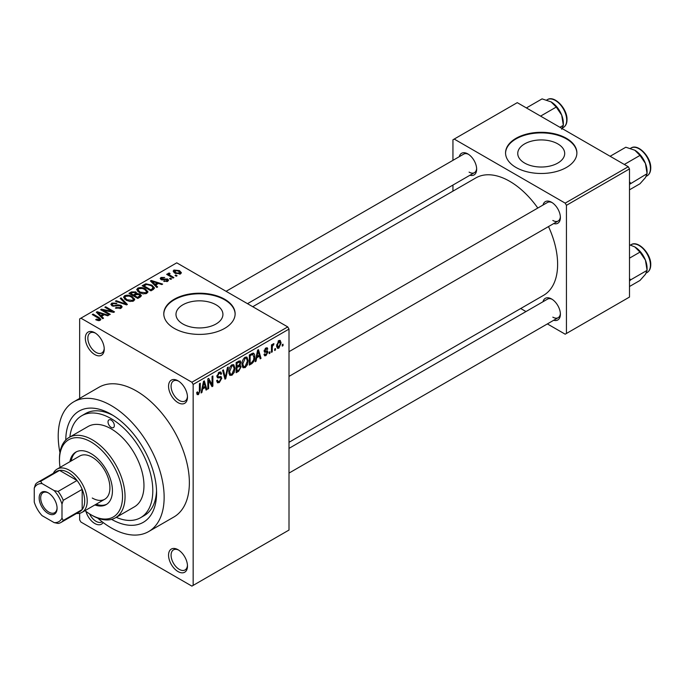 <?xml version="1.0" encoding="UTF-8"?>
<svg xmlns="http://www.w3.org/2000/svg" width="685" height="685" viewBox="0 0 685 685"><rect width="100%" height="100%" fill="white"/><g stroke="black" fill="none" stroke-linecap="round" stroke-linejoin="round"><path stroke-width="1.03" d="M178.014 402.634A13.375 7.723 60 0 1 168.561 386.254A13.375 7.723 60 0 1 178.014 380.791L178.014 380.791A13.375 7.723 60 0 1 187.476 397.172A13.375 7.723 60 0 1 178.014 402.634M178.674 381.194A11.594 6.696 -120 0 0 173.485 380.946A11.594 6.696 -120 0 0 171.704 390.236A11.594 6.696 -120 0 0 179.282 400.451A11.594 6.696 -120 0 0 185.078 401.025A11.594 6.696 -120 0 0 187.45 396.409M178.014 571.555A13.375 7.723 60 0 1 168.561 555.175A13.375 7.723 60 0 1 178.014 549.712L178.014 549.712A13.375 7.723 60 0 1 187.476 566.093A13.375 7.723 60 0 1 178.014 571.555M178.674 550.115A11.594 6.696 -120 0 0 173.485 549.867A11.594 6.696 -120 0 0 171.704 559.157A11.594 6.696 -120 0 0 179.282 569.372A11.594 6.696 -120 0 0 185.078 569.946A11.594 6.696 -120 0 0 187.45 565.331M103.144 522.518A13.375 7.723 60 0 1 94.787 523.503A13.375 7.723 60 0 1 85.95 511.378M89.555 513.896A11.594 6.696 -120 0 0 96.046 521.319A11.594 6.696 -120 0 0 101.842 521.893A11.594 6.696 -120 0 0 102.108 521.722M94.787 354.582A13.375 7.723 60 0 1 85.325 338.193A13.375 7.723 60 0 1 94.787 332.739L94.787 332.739A13.375 7.723 60 0 1 104.24 349.119A13.375 7.723 60 0 1 94.787 354.582M95.438 333.141A11.594 6.696 -120 0 0 90.249 332.893A11.594 6.696 -120 0 0 88.468 342.175A11.594 6.696 -120 0 0 96.046 352.398A11.594 6.696 -120 0 0 101.842 352.972A11.594 6.696 -120 0 0 104.223 348.348M557.821 143.893A23.47 13.554 0 0 0 532.245 140.956A23.47 13.554 0 0 0 517.749 153.474A23.47 13.554 0 0 0 524.624 163.056A23.47 13.554 0 0 0 550.209 165.993A23.47 13.554 0 0 0 564.697 153.474A23.47 13.554 0 0 0 557.821 143.893M566.444 138.336A35.671 20.593 0 0 0 527.57 133.866A35.671 20.593 0 0 0 505.556 152.892A35.671 20.593 0 0 0 516.002 167.457A35.671 20.593 0 0 0 554.876 171.918A35.671 20.593 0 0 0 576.89 152.892A35.671 20.593 0 0 0 566.444 138.336M576.89 153.183A35.671 20.593 0 0 0 566.444 138.918A35.671 20.593 0 0 0 527.81 134.397A35.671 20.593 0 0 0 505.556 153.183M182.861 323.971A23.47 13.554 180 0 1 175.985 314.389A23.47 13.554 180 0 1 190.473 301.871A23.47 13.554 180 0 1 216.058 304.808A23.47 13.554 180 0 1 222.925 314.389A23.47 13.554 180 0 1 208.437 326.908A23.47 13.554 180 0 1 182.861 323.971M224.68 299.242A35.671 20.593 0 0 0 185.806 294.781A35.671 20.593 0 0 0 163.784 313.807A35.671 20.593 0 0 0 174.238 328.363A35.671 20.593 0 0 0 213.112 332.833A35.671 20.593 0 0 0 235.126 313.807A35.671 20.593 0 0 0 224.68 299.242M235.126 314.098A35.671 20.593 0 0 0 224.68 299.825A35.671 20.593 0 0 0 186.037 295.303A35.671 20.593 0 0 0 163.792 314.098M542.999 205.046A12.484 7.21 60 0 1 551.562 202.263L551.562 202.263A12.484 7.21 60 0 1 560.39 217.547A12.484 7.21 60 0 1 553.703 223.575M552.221 202.666A10.703 6.182 -120 0 0 547.478 202.46L289.001 351.688M459.258 156.694A12.484 7.21 60 0 1 467.829 153.911L467.829 153.911A12.484 7.21 60 0 1 476.657 169.204A12.484 7.21 60 0 1 469.961 175.232M468.48 154.322A10.703 6.182 -120 0 0 463.736 154.108L226.084 291.313M542.999 301.734A12.484 7.21 60 0 1 551.562 298.951L551.562 298.951A12.484 7.21 60 0 1 560.39 314.244A12.484 7.21 60 0 1 553.703 320.272M552.221 299.362A10.703 6.182 -120 0 0 547.478 299.148L289.001 448.384M65.777 440.01A64.21 37.067 60 0 1 111.175 414.279L111.175 414.279A64.21 37.067 60 0 1 111.175 414.288A64.21 37.067 60 0 1 156.582 492.917A64.21 37.067 60 0 1 111.595 519.376M113.111 415.444A58.859 33.985 -120 0 0 85.531 413.552L81.755 415.735A58.859 33.985 -120 0 0 69.87 437.013M97.767 518.134A74.905 43.249 -120 0 0 111.175 527.87A74.905 43.249 -120 0 0 148.628 531.577A74.905 43.249 -120 0 0 160.11 471.554A74.905 43.249 -120 0 0 111.175 405.546A74.905 43.249 -120 0 0 73.723 401.838A74.905 43.249 -120 0 0 59.938 452.614M148.628 531.577L173.853 517.021A74.905 43.249 -120 0 0 185.335 456.989A74.905 43.249 -120 0 0 136.401 390.981A74.905 43.249 -120 0 0 98.948 387.273L73.723 401.838M289.001 442.304L543.582 295.321A67.772 39.131 -120 0 0 548.505 226.572M537.802 208.043A67.772 39.131 -120 0 0 509.691 181.294A67.772 39.131 -120 0 0 475.81 177.937L252.756 306.717M275.473 348.554L275.473 350.009L274.668 350.472L274.668 349.016L275.473 348.554M272.262 348.023L272.262 351.867L271.457 352.33L271.457 344.915L272.262 344.452L272.262 345.634L273.212 343.767L273.983 343.724L272.407 346.422L272.262 348.023L271.457 347.56M269.967 351.73L269.967 353.186L269.162 353.648L269.162 352.193L269.967 351.73M267.904 352.116L265.96 355.635L264.658 355.823L264.008 354.376L264.804 353.785L266.02 354.539L267.099 352.766L266.893 352.21L264.581 352.287L264.119 351.131L265.926 347.971L267.261 347.783L267.784 349.016L266.987 349.615L265.96 349.016L264.924 350.514L265.181 350.985L267.441 350.814L267.904 352.116L265.84 350.925M264.316 354.154L266.02 354.539M266.987 349.615L265.172 348.562M264.264 350.138L265.181 350.985M256.712 357.793L256.019 361.243L255.18 361.731L257.62 350.121L258.459 349.633L261.028 358.349L260.18 358.837L259.487 356.191L256.712 357.793L256.079 357.433M245.084 367.682L242.781 367.417L241.993 364.377C241.814 361.586 242.85 359.205 245.093 357.219L246.934 357.056L248.184 360.678L247.388 364.797L245.084 367.682L242.148 365.987M243.286 367.862L242.781 367.417M231.907 375.294L229.603 375.029L228.807 371.989C228.636 369.198 229.663 366.817 231.907 364.831L233.748 364.668L234.998 368.29L234.201 372.409L231.907 375.294L228.961 373.599M230.1 375.474L229.603 375.029M198.444 394.611L197.186 394.62L196.706 392.436L197.511 391.846L198.479 393.404L199.344 392.137L199.455 383.703L200.26 383.24L200.26 390.159L198.444 394.611L196.8 393.669M196.715 392.762L198.479 393.404M191.894 382.247L287.734 326.908L289.001 329.091L289.001 530.053L193.153 585.392L193.153 384.431L191.894 382.247L80.916 318.174L79.648 318.902L79.648 398.413M289.001 329.091L193.153 384.431M202.597 389.037L201.904 392.479L201.065 392.967L203.505 381.365L204.344 380.877L206.913 389.594L206.074 390.082L205.372 387.436L202.597 389.037L201.964 388.678M208.625 380.44L208.625 388.6L207.829 389.063L207.829 378.873L208.685 378.377L212.067 384.593L212.067 376.425L212.872 375.962L212.872 386.152L212.007 386.648L208.625 380.44L207.829 379.978M220.596 376.442L221.812 378.163L219.311 382.564L217.496 382.804L216.657 380.654L217.453 380.064L218.035 381.485L219.388 381.331L221.015 378.651L220.647 377.743L217.522 377.88L216.888 376.305L219.166 372.195L220.844 371.964L221.589 373.839L220.784 374.438L220.296 373.197L219.191 373.368L217.684 375.877L218.001 376.801L216.888 376.159L217.941 376.767L221.204 376.587M228.268 367.066L225.75 378.719L224.963 379.165L222.591 370.345L223.421 369.866L225.314 377.777L227.429 367.554L228.268 367.066M239.433 364.694L241.077 366.877L238.628 371.279L236.145 372.717L236.145 362.519L240.187 360.789L240.846 362.374L239.981 365.011L240.444 365.114M252.851 353.066C254.255 353.392 254.88 354.65 254.717 356.842C254.931 359.616 253.912 361.92 251.678 363.744L249.331 365.105L249.331 354.907L253.578 353.195M281.09 342.988L278.855 348.194L277.502 348.322L276.612 345.642L278.855 340.513L280.216 340.394L281.09 342.988L280.208 342.474M283.033 344.187L283.033 345.642L282.237 346.105L282.237 344.649L283.033 344.187M79.648 513.288L79.648 519.864L80.916 522.047L191.894 586.12L193.153 585.392M177.098 275.747L176.302 276.209L175.035 275.481L175.84 275.019L177.098 275.747M171.601 278.923L170.796 279.386L169.537 278.658L170.334 278.196L171.601 278.923M157.653 286.972L156.805 287.46L150.426 280.953L151.265 280.465L162.653 284.087L161.814 284.566L158.483 283.444L155.709 285.054L157.653 286.972M147.78 292.409L147.78 291.245L146.838 293.351L143.148 293.882L139.329 292.589L136.709 289.627L137.779 288.12C140.562 287.186 143.096 287.46 145.408 288.959L147.9 291.853M134.602 300.021L134.602 298.857L133.652 300.963L129.962 301.494L126.143 300.201L123.531 297.239L124.602 295.732C127.376 294.798 129.919 295.072 132.222 296.571L134.714 299.465M121.057 308.233L115.422 308.044L116.107 307.514L120.098 307.591L120.877 306.649L120.218 305.784L111.989 305.801L110.867 304.371L111.86 303.087L116.912 303.215L116.227 303.746L112.914 303.669L112.186 304.534L112.828 305.356L113.975 305.733L117.683 304.799L120.997 305.313L122.17 306.837L121.057 308.233M103.538 318.217L102.699 318.705L96.311 312.197L97.15 311.709L108.538 315.323L107.699 315.811L104.368 314.689L101.594 316.29L103.538 318.217M287.734 326.908L176.756 262.834L80.916 318.174M98.306 320.649L95.703 319.698L96.388 319.167L99.197 319.664L99.393 318.782L92.261 314.535L93.066 314.072L99.06 317.532L100.9 319.356L100.19 320.28L98.306 320.649M99.197 320.631L99.393 318.782M110.259 314.338L109.463 314.8L100.635 309.697L101.491 309.209L111.955 311.341L104.873 307.248L105.678 306.786L114.506 311.889L113.641 312.386L103.195 310.254L110.259 314.338M127.384 304.448L126.597 304.902L115.388 301.177L116.227 300.698L125.912 304.106L120.235 298.386L121.074 297.898L127.384 304.448M140.262 297.016L137.779 298.446L128.951 293.351L131.443 291.913L135.87 291.921L136.854 293.488L140.117 294.105L141.427 295.697L140.262 297.016M136.889 293.231L136.854 294.293M153.312 289.481L150.965 290.834L142.137 285.739L145.811 283.804L151.89 285.148L154.545 288.017L153.312 289.481M167.705 281.295L163.689 281.235L166.849 280.739L166.934 279.54L161.043 279.583L160.204 278.495L161.026 277.476L164.717 277.468L161.968 277.99L161.72 279.043L167.577 278.983L168.561 280.216L167.705 281.295M166.849 281.655L166.934 279.54M161.968 277.99L161.72 279.874M173.887 277.596L173.091 278.059L166.669 274.351L167.474 273.889L168.493 274.479L168.313 273.272L169.418 273.032L170.111 273.692L169.418 273.957L169.4 274.831L173.887 277.596M168.056 273.658L168.313 274.24M169.418 273.032L169.4 275.935M180.6 273.854L175.035 273.229L173.151 271.14L173.947 270.018L179.444 270.609L181.405 272.741L180.6 273.854M116.244 517.329A58.859 33.985 -120 0 0 140.605 517.68L144.389 515.497A58.859 33.985 -120 0 0 156.54 490.665M628.239 166.729L629.498 168.912L566.444 205.32L565.185 203.137L628.239 166.729L517.261 102.656L452.948 139.791L452.948 160.341M452.948 185.053L452.948 191.132M566.444 205.32L566.444 333.467L565.185 334.194L547.383 323.919M525.986 311.564L520.72 308.524M566.444 333.467L629.498 297.059L629.498 168.912M565.185 203.137L454.206 139.064M552.829 220.459A10.703 6.182 -120 0 0 558.172 220.99A10.703 6.182 -120 0 0 560.364 216.777M469.088 172.115A10.703 6.182 -120 0 0 474.44 172.646A10.703 6.182 -120 0 0 476.632 168.433M552.829 317.155A10.703 6.182 -120 0 0 558.172 317.686A10.703 6.182 -120 0 0 560.364 313.473M96.388 320.058L96.388 319.167M93.066 314.997L93.066 314.072M97.15 313.054L97.15 311.709M101.594 317.583L101.594 316.29M99.008 313.627L100.832 315.545L103.067 314.252L97.707 312.446L99.008 313.627L99.008 314.954M100.832 316.804L100.832 315.545M97.707 313.627L97.707 312.446M103.067 315.442L103.067 314.252M101.491 310.194L101.491 309.209M111.955 312.035L111.955 311.341M105.678 307.719L105.678 306.786M103.195 311.178L103.195 310.254M116.107 308.378L116.107 307.514M120.098 308.652L120.098 307.591M111.86 305.724L111.86 303.087M112.828 306.169L112.828 305.356M113.975 306.392L113.975 305.733M117.683 305.638L117.683 304.799M120.997 308.267L120.997 305.313M116.227 301.451L116.227 300.698M125.912 304.671L125.912 304.106M121.074 299.242L121.074 297.898M124.602 299.131L124.602 295.732M132.222 297.547L132.222 296.571M125.638 296.322L124.824 297.47L126.956 299.747L132.616 300.373L133.404 299.234L131.4 297.016L129.063 296.057L125.638 296.322M126.956 300.629L126.956 299.747M132.616 301.383L132.616 300.373M131.443 293.103L131.443 291.913M135.87 294.781L135.87 291.921M140.117 297.102L140.117 294.105M130.784 294.413L130.784 293.48L133.421 295.004L135.853 293.206L135.853 294.798M133.421 295.929L133.421 295.004M135.681 294.892L135.21 292.469L132.179 292.675L130.784 293.48M134.448 296.528L134.448 295.603L137.548 297.393L140.1 295.483L140.1 297.11M137.548 298.317L137.548 297.393M139.971 297.179L139.32 294.576L136.032 294.687L134.448 295.603M139.252 297.598L139.252 296.408M137.779 291.519L137.779 288.12M145.408 289.935L145.408 288.959M138.824 288.71L138.01 289.858L140.142 292.135L145.794 292.76L146.59 291.622L144.578 289.404L142.249 288.445L138.824 288.71M140.142 293.017L140.142 292.135M145.794 293.771L145.794 292.76M145.811 284.823L145.811 283.804M151.89 286.125L151.89 285.148M143.97 285.868L150.734 289.781L152.173 288.942L152.909 287.032L151.077 285.602L146.71 284.489L143.97 285.868L143.97 286.801M150.734 290.705L150.734 289.781M153.234 289.524L152.909 287.032M152.173 290.132L152.173 288.942M151.265 281.818L151.265 280.465M155.709 286.339L155.709 285.054M153.123 282.383L154.947 284.301L157.182 283.008L151.822 281.21L153.123 282.383L153.123 283.71M154.947 285.559L154.947 284.301M151.822 282.383L151.822 281.21M157.182 284.198L157.182 283.008M164.374 281.509L164.374 280.713M161.026 279.566L161.026 277.476M162.508 280.019L162.508 279.197M167.577 281.372L167.577 278.983M170.334 279.12L170.334 278.196M167.474 274.822L167.474 273.889M168.493 275.413L168.493 274.479M170.565 276.603L170.565 275.678M175.84 275.944L175.84 275.019M173.947 272.484L173.947 270.018M179.444 271.602L179.444 270.609M179.701 274.205L178.699 271.106L174.846 270.558L174.401 272.827M174.846 270.558L175.84 272.767L179.701 273.315L180.138 272.656L180.138 274.077M175.84 273.649L175.84 272.767M201.244 392.103L201.904 392.479M205.765 388.934L206.913 389.594M204.344 386.837L205.372 387.436M203.616 384.294L202.871 387.693L205.106 386.4L203.984 382.153L203.616 384.294L202.965 383.917M202.246 387.333L202.871 387.693M203.411 381.819L203.984 382.153M207.829 388.138L208.625 388.6M210.346 383.6L212.067 384.593M211.22 385.201L212.872 386.152M216.674 381.04L219.311 382.564M218.952 372.323L221.589 373.839M218.301 372.854L219.191 373.368M216.957 375.457L217.684 375.877M219.268 376.699L221.812 378.163M224.68 378.094L225.75 378.719M224.457 377.289L225.314 377.777M234.142 367.794L234.998 368.29M233.576 372.049L234.201 372.409M231.915 366.021L229.612 371.544L230.537 374.224L231.898 374.104L234.193 368.727L233.294 365.918L231.033 365.516M228.833 371.099L229.612 371.544M238.628 361.089L240.846 362.374M238.508 365.396L241.077 366.877M236.95 363.247L236.95 366.295L239.296 364.84L240.041 362.999L239.681 362.022L236.95 363.247L236.145 362.785M236.145 365.833L236.95 366.295M236.95 367.485L236.95 371.056L239.485 369.472L240.272 367.348L239.853 366.244L236.95 367.485L236.145 367.023M236.145 370.594L236.95 371.056M237.498 365.978L238.534 366.569M247.328 360.182L248.184 360.678M246.754 364.437L247.388 364.797M245.102 358.409L242.798 363.932L243.723 366.612L245.084 366.492L247.379 361.115L246.48 358.306L244.211 357.904M242.019 363.487L242.798 363.932M250.65 363.153L251.678 363.744M253.878 356.354L254.717 356.842M250.128 355.635L250.128 363.452L251.575 362.613L253.596 359.967L253.912 357.287L252.696 354.359L250.128 355.635L249.331 355.173M249.331 362.981L250.128 363.452M250.522 354.222L251.549 354.821M251.489 353.666L253.082 354.462L251.6 353.597M255.359 360.858L256.019 361.243M259.88 357.69L261.028 358.349M258.459 355.601L259.487 356.191M257.731 353.049L256.986 356.448L259.213 355.155L258.099 350.908L257.731 353.049L257.08 352.672M256.361 356.089L256.986 356.448M257.526 350.574L258.099 350.908M264.025 354.513L265.96 355.635M264.153 350.634L266.893 352.21M265.951 347.963L267.784 349.016M269.162 352.724L269.967 353.186M271.457 351.405L272.262 351.867M271.457 345.171L272.262 345.634M272.724 344.324L273.752 344.915M272.536 344.752L273.169 345.12M271.457 345.874L272.407 346.422M274.668 349.547L275.473 350.009M276.723 346.961L278.855 348.194M278.435 340.805L279.677 341.515L278.829 341.584L277.416 345.171L278.872 347.124L280.285 343.519L278.076 341.147M276.654 344.735L277.416 345.171M276.646 346.387L278.872 347.124M282.237 345.18L283.033 345.642M111.175 427.389A4.461 2.577 -120 0 0 113.41 427.611A4.461 2.577 -120 0 0 114.095 424.041A4.461 2.577 -120 0 0 111.175 420.11A4.461 2.577 -120 0 0 108.949 419.888A4.461 2.577 -120 0 0 108.264 423.458A4.461 2.577 -120 0 0 111.175 427.389M94.881 504.948A30.32 17.502 -120 0 0 106.158 504.614A30.32 17.502 -120 0 0 110.807 480.322A30.32 17.502 -120 0 0 91.002 453.598A30.32 17.502 -120 0 0 75.838 452.1A30.32 17.502 -120 0 0 69.913 461.699M96.148 504.22A30.32 17.502 -120 0 0 106.774 504.228M85.017 510.642A44.585 25.739 -120 0 0 91.002 514.76A44.585 25.739 -120 0 0 122.529 496.556A44.585 25.739 -120 0 0 91.002 441.953A44.585 25.739 -120 0 0 59.475 460.157A44.585 25.739 -120 0 0 60.049 467.401M92.261 515.488L91.002 514.76L92.261 515.488A46.374 26.775 60 0 0 115.448 517.792L134.363 506.866A46.374 26.775 -120 0 0 141.47 469.704A46.374 26.775 -120 0 0 111.175 428.844A46.374 26.775 -120 0 0 87.997 426.55L69.074 437.467A46.374 26.775 60 0 1 92.261 439.77A46.374 26.775 60 0 1 122.555 480.63A46.374 26.775 60 0 1 115.448 517.792M59.475 460.157L59.475 458.702A46.374 26.775 60 0 1 69.074 437.467M140.605 517.68A58.859 33.985 -120 0 0 149.63 470.518A58.859 33.985 -120 0 0 111.175 418.655A58.859 33.985 -120 0 0 81.755 415.735M53.336 473.335A24.968 14.419 60 0 1 57.078 469.114L79.777 456.004A24.968 14.419 60 0 1 92.261 457.246A24.968 14.419 60 0 1 108.572 479.243A24.968 14.419 60 0 1 104.745 499.254A24.968 14.419 60 0 1 92.261 498.021M76.489 451.757A30.32 17.502 -120 0 0 71.18 460.971M624.318 164.46L639.987 155.409L645.433 163.45A17.365 10.027 -120 0 1 647.077 171.49L647.077 173.682L645.433 177.62L639.987 183.76L629.498 189.814M629.498 184.342L647.077 173.682L645.433 163.45A17.365 10.027 -120 0 0 634.798 150.22L639.987 155.409M630.697 183.135L629.498 181.876M610.138 156.274L625.816 147.224L634.798 150.22M39.165 497.944A12.664 7.312 60 0 1 48.121 492.772A12.664 7.312 60 0 1 57.078 508.279A12.664 7.312 60 0 1 48.121 513.45A12.664 7.312 60 0 1 39.165 497.944M48.507 493.003A11.594 6.696 -120 0 0 43.087 492.635A11.594 6.696 -120 0 0 40.68 497.944A11.594 6.696 -120 0 0 45.741 509.614A11.594 6.696 -120 0 0 54.672 512.714A11.594 6.696 -120 0 0 57.069 507.833M57.078 469.114A24.968 14.419 60 0 1 76.318 475.801A24.968 14.419 60 0 1 87.218 500.932A24.968 14.419 60 0 1 82.046 512.363A24.968 14.419 60 0 1 76.523 513.493M61.992 518.108L63.26 520.48A23.187 13.383 60 0 1 60.974 522.467L79.897 511.541A23.187 13.383 -120 0 0 82.174 509.563A23.187 13.383 -120 0 0 84.692 500.932A23.187 13.383 -120 0 0 82.174 489.381A23.187 13.383 -120 0 0 77.037 480.493L59.561 470.398A23.187 13.383 -120 0 0 56.709 471.383L37.795 482.308A23.187 13.383 60 0 1 40.646 481.324L42.076 483.601A21.406 12.356 -120 0 0 34.25 488.122L34.25 502.088A21.406 12.356 -120 0 0 42.076 515.642L54.166 522.621A21.406 12.356 -120 0 0 61.992 518.108L61.992 504.134A21.406 12.356 -120 0 0 54.166 490.588L42.076 483.601M54.166 490.588L58.122 491.41L77.037 480.493A23.187 13.383 -120 0 0 59.561 470.398L40.646 481.324M63.26 520.48L82.174 509.563L82.174 489.381L63.26 500.307L61.992 504.134M34.25 488.122L35.509 484.286A23.187 13.383 60 0 1 37.795 482.308M60.974 522.467A23.187 13.383 60 0 1 58.122 523.451L54.166 522.621M58.122 491.41A23.187 13.383 60 0 1 63.26 500.307M629.498 281.038L630.697 279.831L629.498 278.572M629.498 286.51L639.987 280.456L645.433 274.317L647.077 270.369L630.697 279.831M645.433 260.146L647.077 270.369L647.077 268.177A17.365 10.027 -120 0 0 645.433 260.146A17.365 10.027 -120 0 0 634.798 246.917L639.987 252.106L645.433 260.146M629.498 258.159L639.987 252.106M629.498 244.785L634.798 246.917M540.576 116.116L556.246 107.066L561.691 115.106A17.365 10.027 -120 0 1 563.335 123.137L563.335 125.329L561.691 129.277M559.936 127.29L563.335 125.329L561.691 115.106A17.365 10.027 -120 0 0 551.057 101.877L556.246 107.066M526.397 107.93L542.075 98.88L551.057 101.877M99.06 318.499L99.06 317.532M115.834 306.178L115.834 305.339M124.199 304.106L124.199 303.489M134.928 295.329L134.928 294.139M144.381 285.628L144.381 284.438M163.792 279.891L163.792 278.881M199.455 389.696L200.26 390.159M216.897 376.656L219.012 377.872M224.064 375.817L224.997 376.356M237.601 370.688L238.628 371.279M237.31 361.851L238.346 362.442M264.119 351.114L266.105 352.261M631.065 148.02C638.043 143.233 651.195 157.088 650.75 168.039C650.716 171.747 649.5 174.341 647.111 175.822A16.055 9.265 -120 0 0 650.433 168.476A16.055 9.265 -120 0 0 643.429 152.318A16.055 9.265 -120 0 0 631.065 148.02L630.457 148.371M650.433 265.172A16.055 9.265 -120 0 0 643.429 249.015A16.055 9.265 -120 0 0 631.065 244.716C638.043 239.921 651.195 253.784 650.75 264.735C650.716 268.443 649.5 271.037 647.111 272.519A16.055 9.265 -120 0 0 650.433 265.172M547.324 99.676C554.311 94.881 567.463 108.744 567.009 119.695C566.974 123.403 565.759 125.997 563.37 127.478A16.055 9.265 -120 0 0 566.701 120.132A16.055 9.265 -120 0 0 559.688 103.974A16.055 9.265 -120 0 0 547.324 99.676L546.716 100.027M99.565 319.15L99.565 320.554M120.877 306.649L120.877 308.327M112.186 304.534L112.186 305.912M124.824 297.47L124.824 299.319M133.404 299.234L133.404 301.092M138.01 289.858L138.01 291.707M146.59 291.622L146.59 293.48M167.371 280.105L167.371 281.475M161.412 278.624L161.412 279.763M169.152 274.36L169.152 275.79M218.035 381.485L216.657 380.689M220.647 377.743L218.969 376.776M220.296 373.197L218.883 372.375M233.294 365.918L231.667 364.985M230.537 374.224L228.901 373.274M239.681 362.022L238.346 361.252M239.853 366.244L238.448 365.43M246.48 358.306L244.853 357.373M243.723 366.612L242.088 365.662M266.671 348.905L265.532 348.237M647.111 175.822L646.255 176.319M289.001 376.399L558.172 220.99M558.172 317.686L289.001 473.095M474.44 172.646L247.49 303.678M82.046 512.363L104.745 499.254M631.065 244.716L630.457 245.067M647.111 272.519L646.255 273.015M563.37 127.478L562.513 127.975"/></g></svg>
